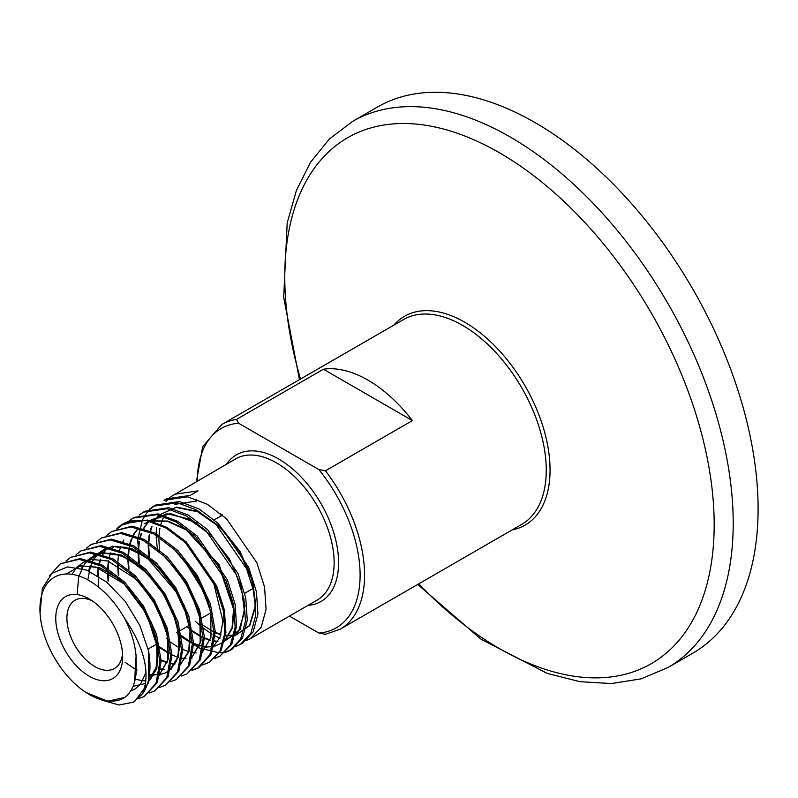 <?xml version="1.0" encoding="UTF-8"?>
<svg xmlns="http://www.w3.org/2000/svg" width="798" height="798" viewBox="0 0 798 798"><rect width="100%" height="100%" fill="white"/><g stroke="black" fill="none" stroke-linecap="round" stroke-linejoin="round"><path stroke-width="1.2" d="M174.303 494.311L198.014 490.88L190.173 495.408L166.423 498.86L163.999 500.256L187.72 496.825L207.211 504.206L226.572 518.85L256.866 562.74L264.567 587.069L266.053 609.383L261.215 627.178L250.662 638.47L317.255 600.026A81.506 47.062 -120 0 0 325.644 523.029A81.506 47.062 -120 0 0 258.682 455.858A81.506 47.062 -120 0 0 235.739 458.84L170.543 496.895M169.455 497.812L166.024 501.373M156.428 527.298L156.119 535.249M156.159 537.154L157.485 549.922M195.69 621.602L201.685 626.909M202.243 627.358L212.029 634.191M213.954 635.298L219.979 638.23M246.412 640.425L250.662 638.47M202.413 665.023L209.465 662.25L220.019 650.959L224.856 633.163L223.37 610.849L215.669 586.52L185.385 542.64L166.024 527.997L146.523 520.615L132.338 520.525A81.506 47.062 -120 0 0 123.141 523.847A81.506 47.062 -120 0 0 116.668 529.024M123.141 523.847L147.47 520.067L166.982 527.428L186.363 542.061L216.697 585.932L224.418 610.251L225.924 632.545L221.106 650.34L209.465 662.25M214.871 658.48L219.769 656.305L230.323 645.013L235.151 627.218L233.664 604.904L225.964 580.575L195.68 536.685L176.308 522.042L156.817 514.66L133.106 518.101L128.668 521.234M133.106 518.101L134.403 517.353L158.144 513.902L177.665 521.274L197.036 535.907L227.37 579.777L235.091 604.086L236.597 626.38L231.779 644.176L219.769 656.305M225.395 652.455L230.063 650.36L240.617 639.068L245.455 621.273L243.959 598.949L236.258 574.63L205.974 530.75L186.612 516.097L167.121 508.715L143.401 512.156L139.131 515.149M220.517 655.856L215.52 657.871M143.401 512.156L145.076 511.189L168.817 507.737L188.328 515.099L207.719 529.742L238.043 573.602L245.764 597.921L247.27 620.216L242.462 638.011L231.919 649.283L230.063 650.36M235.909 646.43L240.368 644.415L250.921 633.123L255.749 615.318L254.263 593.014L246.562 568.685L216.268 524.795L196.907 510.141L177.425 502.77L153.705 506.201L149.605 509.064M230.941 649.821L226.203 651.707M225.355 651.936L219.699 652.764M218.981 652.784L198.453 647.747L177.016 632.385M139.311 563.119L137.705 539.568L142.453 520.067M142.742 519.468L145.894 514.121M146.383 513.453L150.004 509.343M150.742 508.665L154.642 505.703M153.705 506.211L155.75 505.024L179.5 501.573L199.011 508.934L218.393 523.578L248.717 567.438L256.437 591.757L257.944 614.051L253.136 631.846L242.602 643.128L240.368 644.415M132.338 520.525L137.675 520.416A81.097 46.823 -120 0 0 122.473 524.745A81.097 46.823 -120 0 0 122.204 524.914M137.675 520.416L121.934 525.084L117.116 528.855M191.969 670.43L197.695 668.255L209.924 654.669L213.964 632.275L209.086 604.625L195.929 576.066L176.448 551.149L153.595 533.842L130.852 526.929L111.68 531.538L106.872 535.308M181.256 676.086L186.981 673.901L199.141 660.395L203.151 638.111L198.283 610.6L185.206 582.231L165.864 557.503L143.151 540.296L120.518 533.403L101.426 537.992L96.618 541.762M170.543 681.731L176.268 679.557L188.348 666.15L192.338 644.016L187.5 616.655L174.483 588.415L155.211 563.797L132.628 546.71L110.144 539.877L91.172 544.435L86.374 548.216M159.819 687.377L165.555 685.213L177.575 671.856L181.525 649.841L176.717 622.679L163.79 594.64L144.647 570.171L122.154 553.154L99.78 546.351L80.927 550.889L76.119 554.67M149.106 693.023L154.852 690.859L166.772 677.612L170.712 655.717L165.914 628.674L153.046 600.784L134.014 576.475L111.69 559.598L89.446 552.834L70.673 557.343L65.865 561.124M138.383 698.679L144.139 696.514L155.989 683.357L159.909 661.632L155.161 634.789L142.373 607.059L123.431 582.839L101.196 566.021L79.072 559.308L60.419 563.787L49.596 575.637M101.915 700.105L118.932 705.013L133.426 702.17L142.583 693.801A78.054 45.067 60 0 0 148.518 650.859L148.578 682.569L134.702 701.492L133.426 702.17M60.419 563.787L80.309 558.53L102.433 565.233L124.658 582.041L143.62 606.251L156.438 634.021L161.196 660.894L157.286 682.659L144.139 696.514M70.673 557.343L90.693 552.056L112.957 558.829L135.291 575.727L154.333 600.046L167.211 627.946L172.009 654.998L168.069 676.913L154.852 690.859M80.927 550.889L101.017 545.583L123.401 552.376L145.894 569.393L165.076 593.902L178.014 621.961L182.822 649.153L178.862 671.168L165.555 685.213M91.172 544.435L111.391 539.109L133.894 545.942L156.488 563.049L175.76 587.667L188.797 615.926L193.635 643.308L189.635 665.462L176.268 679.557M101.426 537.982L121.755 532.635L144.408 539.528L167.141 556.745L186.493 581.513L199.58 609.891L204.448 637.403L200.438 659.707L186.981 673.901M111.68 531.538L132.099 526.151L154.852 533.074L177.725 550.391L197.216 575.328L210.383 603.906L215.261 631.587L211.221 653.991L198.981 667.577L192.518 669.931M89.206 676.185A47.301 27.312 60 0 1 55.76 618.25A47.301 27.312 60 0 1 89.206 598.949A47.301 27.312 60 0 1 122.653 656.874A47.301 27.312 60 0 1 89.206 676.185M136.119 673.173L136.099 656.116C134.982 643.378 130.942 630.45 123.969 617.323A69.665 40.219 -120 0 0 68.808 574.011A69.665 40.219 -120 0 0 40.05 612.964A69.665 40.219 -120 0 0 85.935 692.435A69.665 40.219 -120 0 0 124.917 697.362C131.341 692.205 135.071 684.145 136.119 673.173M123.969 617.323C144.458 647.447 150.662 672.933 142.583 693.801M148.518 650.859L139.859 625.502L125.316 601.522L106.742 582.141L86.553 570.031L67.441 566.909L51.99 573.323L42.354 588.455L40.05 612.964M85.935 692.435L107.65 701.252L124.917 697.362M667.906 667.557L692.794 653.183A315.32 182.054 -120 0 0 692.794 289.085A315.32 182.054 -120 0 0 377.474 107.032L352.586 121.406A315.32 182.054 60 0 1 510.241 137.017A315.32 182.054 60 0 1 716.235 414.88A315.32 182.054 60 0 1 667.906 667.557L641.013 678.869L611.408 683.557L579.937 681.672L547.328 673.442L481.134 639.288L417.703 584.445M238.582 423.229L318.871 469.583L325.444 470.8A118.244 68.269 60 0 1 340.078 629.263L521.762 524.366A118.244 68.269 -120 0 0 521.762 387.828A118.244 68.269 -120 0 0 403.519 319.559L221.834 424.456A118.244 68.269 60 0 1 236.467 419.429L238.582 423.229A115.092 66.453 -120 0 0 197.345 481.014M325.444 634.29L318.871 633.063L289.445 616.076M323.419 369.225L412.406 420.596A118.244 68.269 -120 0 0 323.419 369.225L236.467 419.429M412.406 420.596L325.444 470.8M92.119 600.774A39.411 22.753 -120 0 0 75.072 600.216A39.411 22.753 -120 0 0 69.027 631.797A39.411 22.753 -120 0 0 94.782 666.53A39.411 22.753 -120 0 0 114.483 668.485A39.411 22.753 -120 0 0 122.523 653.432M196.617 499.269L195.799 501.393M220.627 513.553A81.506 47.062 -120 0 0 221.116 515.897M226.522 464.167A84.668 48.878 60 0 1 321.055 503.708A84.668 48.878 60 0 1 308.038 605.343M318.871 633.063A115.092 66.453 -120 0 0 360.107 575.129A115.092 66.453 -120 0 0 318.871 469.583M418.77 583.827A303.639 175.301 -120 0 0 499.478 648.614A303.639 175.301 -120 0 0 714.18 524.655A303.639 175.301 -120 0 0 499.478 152.777A303.639 175.301 -120 0 0 300.517 379.02M393.863 325.135A120.578 69.616 60 0 1 464.795 322.262A120.578 69.616 60 0 1 546.401 439.299A120.578 69.616 60 0 1 512.107 529.942M136.099 656.116L134.543 682.011M66.224 573.981L80.768 565.762L99.62 567.687L119.8 579.398L138.084 598.909L151.58 622.929L158.154 647.447L156.837 668.345L147.949 682.12M71.93 574.321L76.877 567.079M130.663 573.263L153.007 598.889L166.772 629.991L168.617 658.43L158.283 676.754M149.485 680.445L148.348 680.614M145.874 680.814L143.251 680.764M142.832 680.734L135.411 679.288M79.152 576.066L83.531 565.373M87.201 560.545L102.144 552.675L121.336 555.079L141.725 567.298L160.069 587.278L173.485 611.677L179.859 636.415L178.263 657.382L169.056 671.058M160.717 674.699L158.692 675.018M136.897 669.771L136.388 669.492L136.897 669.751M87.8 579.887L90.613 565.523M92.089 562.001L93.775 558.909M97.486 554.051L112.538 546.191L131.84 548.655L152.328 560.964L170.772 581.064L184.248 605.592L190.672 630.48L189.076 651.567L179.839 665.352M171.43 669.053L169.455 669.372M164.707 669.502L159.63 668.804M98.403 586.739L98.663 567.368M99.132 564.964L100.837 559.039M102.344 555.488L104.019 552.445M162.373 554.161L185.106 580.236L199.131 611.886L201.066 640.884L190.622 659.657M181.625 663.507L180.238 663.717M175.011 663.856L170.423 663.208M167.66 662.51L159.839 659.427M108.608 580.854L108.009 572.046M108.019 570.101L108.787 561.313M172.967 547.807L198.273 578.081L211.689 614.151M169.276 653.223L158.074 645.801M118.812 574.959L118.174 565.433M168.817 640.345L166.513 638.44M129.017 569.074L128.328 558.819M128.338 558.231L129.196 548.246M129.286 547.777L131.371 539.967M131.53 539.568L134.513 533.413M134.742 533.044L138.363 528.356M144.139 523.727L149.635 521.274M151.101 520.855L167.879 521.074L186.293 529.323L219.141 564.735L234.133 609.463L232.358 628.245L224.507 641.283M223.34 642.26L214.024 646.52M213.764 646.57L207.281 646.979M207.191 646.969L199.5 645.622M199.46 645.612L190.373 641.931L179.071 634.49M179.071 634.48L176.737 632.545M139.221 563.179L138.493 552.216M138.533 550.181L139.401 541.722M140.019 538.73L141.605 533.483M143.371 529.423L144.757 526.949M144.827 526.84L148.608 521.902M149.027 521.473L170.253 513.473L197.106 523.109M245.066 605.862L240.208 629.403L225.016 640.814M224.477 640.924L223.63 641.073M217.914 641.343L213.565 640.814M210.203 640.016L203.131 637.373M201.136 636.395L190.852 629.822M189.954 629.123L186.951 626.639M149.426 557.283L148.667 545.034M148.707 543.548L149.695 534.72M150.253 532.166L151.989 526.59M153.844 522.5L155.002 520.486M155.231 520.106L158.852 515.448M159.281 515.019L176.408 507.109L198.213 511.468L220.757 527.219L239.969 551.348L252.387 579.278L255.819 605.712L249.754 625.622L235.46 635.228M235.201 635.278L224.637 635.258M220.956 634.43L213.954 631.846M212.418 631.118L201.764 624.475M159.63 551.398L158.822 539.019M158.892 536.924L159.909 528.196M160.588 525.184L162.064 520.505M162.213 520.106L165.236 514.022M174.902 504.366L196.318 501.094M129.386 589.233L146.842 614.191L156.667 641.592L157.026 665.841L147.989 681.981M140.009 582.919L157.695 608.256L167.56 636.056L167.72 660.554L158.313 676.644M149.755 680.584L148.288 680.854M77.127 594.58L78.743 575.937M81.536 568.356L82.942 565.782M87.191 560.316L102.184 552.894L121.236 555.538L141.396 567.767L159.54 587.557L172.847 611.677L179.281 636.186L177.924 657.083L169.086 670.948M159.929 675.048L158.632 675.258M153.795 675.457L149.416 674.928M136.867 670.33L125.136 662.33M88.598 570.869L90.064 565.882M91.77 561.892L93.186 559.318M97.446 553.862L112.528 546.421L131.69 549.094L151.969 561.393L170.213 581.303L183.6 605.562L190.094 630.221L188.737 651.258L179.869 665.243M170.642 669.402L169.405 669.612M164.099 669.801L159.59 669.203M97.366 575.458L98.224 567.218M98.723 564.765L100.299 559.398M102.024 555.378L107.261 547.847M171.959 564.046L189.924 589.832L199.959 618.111L200.168 643.068L190.652 659.537M181.355 663.756L180.178 663.956M174.822 664.175L170.383 663.607M167.091 662.799L159.859 659.996M108.089 581.153L107.491 571.757M107.511 569.772L108.428 560.695M108.937 558.201L110.523 552.904M112.289 548.864L113.675 546.381M182.582 557.732L200.657 583.667L210.752 612.116L210.981 637.233L201.435 653.831M192.069 658.111L190.951 658.3M185.974 658.569L181.166 658.001M177.844 657.213L170.682 654.48M168.737 653.512L158.243 646.659M118.294 575.258L117.645 565.154M117.685 563.129L118.543 554.64M119.171 551.647L120.757 546.421M122.543 542.341L123.909 539.917M213.196 581.163L222.951 621.153L220.039 637.173L212.218 648.126M202.782 652.465L201.724 652.654M196.268 652.914L191.949 652.405M189.026 651.737L181.505 648.964M179.52 647.986L169.166 641.323M128.488 569.373L127.81 558.55M127.86 556.495L128.757 548.106M129.396 545.084L130.982 539.927M132.807 535.827L134.154 533.453M134.393 533.084L138.004 528.485M151.45 520.944L168.129 521.563L186.303 529.972L218.622 565.054L233.575 609.183L232.028 627.866L224.567 641.043M213.495 646.819L212.497 646.998M207.001 647.288L202.742 646.799M199.33 646.021L192.328 643.437M190.802 642.709L180.089 635.986M138.692 563.478L137.974 551.947M138.034 549.862L138.962 541.583M139.62 538.54L141.216 533.443M143.061 529.313L144.398 526.989M144.638 526.62L148.248 522.032M149.815 520.545L167.131 513.782L188.697 518.909L210.722 534.919L229.335 558.839L241.265 586.251L244.477 612.096L238.502 631.587L224.557 641.103M217.724 641.662L213.525 641.203M210.083 640.425L203.151 637.921M201.585 637.183L191.001 630.629M148.897 557.593L148.149 545.353M148.219 543.239L149.166 535.059M149.844 531.987L151.44 526.949M153.944 521.673L158.503 515.578M158.942 515.139L176.049 507.398L197.744 511.797L220.168 527.458L239.31 551.418L251.749 579.188L255.32 605.542L249.495 625.542L235.47 635.408M234.921 635.527L225.565 635.777M220.827 634.829L213.964 632.385M197.695 668.255L198.981 667.577M121.934 525.084L122.473 524.745M148.119 649.063L157.086 643.886M179.131 631.158L189.365 625.253M200.647 618.739L210.881 612.824M244.737 593.283L253.245 588.375M214.283 519.837L222.472 515.109M221.834 424.456L202.702 446.611L196.428 481.533M324.577 634.57L340.078 629.263M222.063 514.76L222.183 515.279M299.459 379.639L283.679 297.285L287.2 222.881L296.377 190.532L310.482 162.333L329.345 139.032L352.586 121.406M208.148 601.812L205.794 595.079L182.662 557.822M197.355 607.837L189.425 588.884L172.019 564.116M186.582 613.911L178.473 594.63L146.782 557.383L125.795 547.298L112.747 546.5L105.166 548.715L98.663 553.084L92.857 560.655L89.047 571.059M149.465 674.48L158.802 674.899L165.605 672.884L170.433 669.602L176.358 661.213L179.46 648.684L177.026 624.236L166.114 597.832L148.777 574.65L127.969 558.63L113.815 553.413L101.007 553.204L94.074 555.578L87.471 560.465L83.64 565.363M83.411 565.742L81.935 568.465M165.016 625.961L153.695 601.143L136.687 579.488L107.74 560.974L91.79 559.498L83.132 562.39L76.847 567.308M133.027 686.35L145.565 683.437M148.069 681.701L150.333 679.567L155.869 669.911L157.705 648.475L146.932 614.35L124.159 583.976L95.96 567.049L80.289 566.171L76.418 567.238M130.613 690.978L135.251 688.854L140.578 684.095L146.014 672.415M136.199 672.175L136.258 671.457"/></g></svg>
